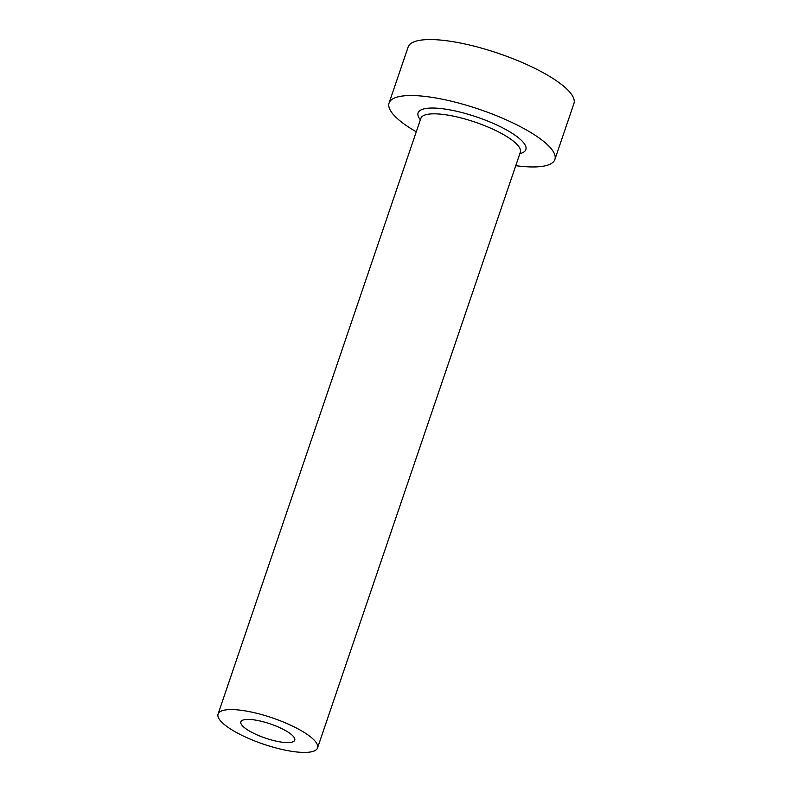 <?xml version="1.0" encoding="UTF-8"?>
<svg xmlns="http://www.w3.org/2000/svg" width="792" height="792" viewBox="0 0 792 792"><rect width="100%" height="100%" fill="white"/><g stroke="black" fill="none" stroke-linecap="round" stroke-linejoin="round"><path stroke-width="1.19" d="M245.391 728.383A28.462 7.514 -161.2 0 0 274.567 740.768A28.462 7.514 -161.2 0 0 294.753 740.173A28.462 7.514 -161.2 0 0 290.218 733.61A28.462 7.514 -161.2 0 0 261.043 721.225A28.462 7.514 -161.2 0 0 240.857 721.829A28.462 7.514 -161.2 0 0 245.391 728.383M309.177 735.827A52.549 13.87 -161.2 0 0 255.331 712.948A52.549 13.87 -161.2 0 0 218.067 714.067A52.549 13.87 -161.2 0 0 226.433 726.165A52.549 13.87 -161.2 0 0 280.279 749.044A52.549 13.87 -161.2 0 0 317.552 747.935A52.549 13.87 -161.2 0 0 309.177 735.827M515.76 165.686A87.575 23.107 -161.2 0 0 554.885 159.469A87.575 23.107 -161.2 0 0 540.926 139.293A87.575 23.107 -161.2 0 0 451.183 101.168A87.575 23.107 -161.2 0 0 389.07 103.029A87.575 23.107 -161.2 0 0 403.019 123.206A87.575 23.107 -161.2 0 0 416.275 131.819M554.885 159.469L573.933 103.495A87.575 23.107 -161.2 0 0 559.984 83.318A87.575 23.107 -161.2 0 0 470.24 45.194A87.575 23.107 -161.2 0 0 408.127 47.045L389.07 103.029M420.374 119.78A56.925 15.018 18.8 0 1 448.45 109.623A56.925 15.018 18.8 0 1 516.8 136.481A56.925 15.018 18.8 0 1 519.859 153.648M520.374 152.133L520.354 152.183A52.549 13.87 -161.2 0 0 511.988 140.075A52.549 13.87 -161.2 0 0 458.142 117.206A52.549 13.87 -161.2 0 0 420.869 118.315L420.889 118.265M218.067 714.067L420.869 118.315M317.552 747.935L520.354 152.183"/></g></svg>

